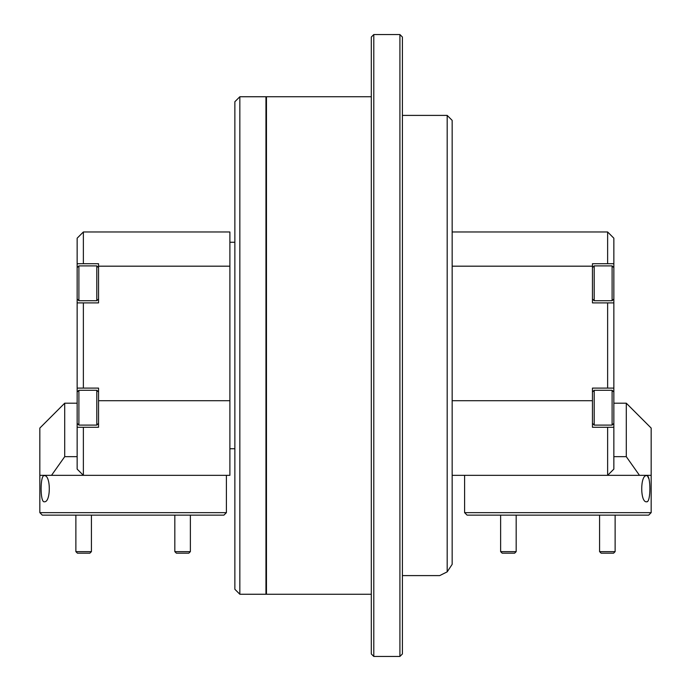 <?xml version="1.0" encoding="UTF-8"?>
<svg xmlns="http://www.w3.org/2000/svg" width="691" height="691" viewBox="0 0 691 691"><rect width="100%" height="100%" fill="white"/><g stroke="black" fill="none" stroke-linecap="round" stroke-linejoin="round"><path stroke-width="1.04" d="M615.128 551.634L613.573 553.189L601.135 553.189L599.581 551.634L615.128 551.634L615.128 515.132M516.177 551.634L514.622 553.189L502.184 553.189L500.63 551.634L516.177 551.634L516.177 515.132M594.2 265.897L594.2 300.723L612.105 300.723L612.105 265.897L594.2 265.897L592.455 267.642M613.85 263.72L607.631 263.72L607.631 231.977L613.85 238.196L613.85 298.978L612.105 300.723M594.2 390.277L594.2 425.103L612.105 425.103L612.105 390.277L594.2 390.277L592.455 392.022M613.85 388.1L607.631 388.1L607.631 302.9L613.85 302.9L613.85 423.358L612.105 425.103M371.309 96.74L266.458 96.74L266.458 594.26L371.309 594.26M402.404 575.603L439.718 575.603L447.181 571.863L447.181 115.397L402.404 115.397M447.181 115.397L452.156 120.372L452.156 564.357L447.181 571.863M373.796 656.45L371.309 653.962L371.309 37.038L373.796 34.55L373.796 656.45L399.916 656.45L399.916 34.55L373.796 34.55M399.916 34.55L402.404 37.038L402.404 653.962L399.916 656.45M446.533 572.183L441.609 574.636M239.837 96.749L234.862 101.724L239.837 96.749L239.837 594.251L265.957 594.251L265.957 96.749L239.837 96.749M234.862 589.276L239.837 594.251L234.862 589.276L234.862 101.724M83.369 302.9L83.369 388.1L77.15 388.1L77.15 302.9L98.545 302.9L98.545 266.182L229.887 266.182L229.887 400.702L98.545 400.702L98.545 427.28L83.369 427.28L83.369 475.33L77.15 469.111L77.15 392.03L78.895 390.277L78.895 425.103L96.8 425.103L96.8 390.277L98.545 392.022M77.15 392.03L77.15 388.1M39.836 512.644L226.406 512.644L223.919 515.132L42.324 515.132L39.836 512.644L39.836 428.066L64.712 403.19L64.712 456.673L51.523 475.33L39.836 475.33M83.369 388.1L98.545 388.1L98.545 400.702M229.887 266.182L229.887 231.977L83.369 231.977L83.369 263.72L77.15 263.72L77.15 267.642L78.895 265.897L78.895 300.723L96.8 300.723L96.8 265.897L98.545 267.642M77.15 267.642L77.15 302.9M77.15 263.72L77.15 238.196L83.369 231.977M98.545 266.182L98.545 263.72L83.369 263.72M229.887 400.702L229.887 475.33L51.523 475.33M77.15 456.673L64.712 456.673M77.15 403.19L64.712 403.19M42.851 500.759L42.393 499.792M41.944 479.165L42.393 477.636M44.328 501.778C50.944 502.659 50.961 474.821 44.328 475.658C40.043 474.406 40.026 502.988 44.328 501.778M77.15 427.28L83.369 427.28M77.15 469.111L83.369 475.33M226.406 512.644L226.406 475.33M266.458 448.735L265.957 448.735M234.862 448.735L229.887 448.735M266.458 242.265L265.957 242.265M234.862 242.265L229.887 242.265M91.419 551.634L89.865 553.189L77.427 553.189L75.872 551.634L91.419 551.634L91.419 515.132M190.371 551.634L188.816 553.189L176.378 553.189L174.823 551.634L190.371 551.634L190.371 515.132M467.081 515.132L464.594 512.644L651.164 512.644L648.676 515.132L467.081 515.132M646.672 501.778C640.091 503.005 640.073 474.475 646.672 475.658L646.672 475.658C650.957 474.536 650.974 502.858 646.672 501.778L647.51 501.485M649.082 479.278L647.502 475.944M464.594 475.33L464.594 512.644M651.164 475.33L639.477 475.33L626.288 456.673L626.288 403.19L651.164 428.066L651.164 512.644M452.156 475.33L607.631 475.33L613.85 469.111L607.631 475.33L607.631 427.28L613.85 427.28L613.85 469.111M607.631 302.9L592.455 302.9L592.455 266.182L452.156 266.182M607.631 263.72L592.455 263.72L592.455 266.182M607.631 388.1L592.455 388.1L592.455 427.28L607.631 427.28M607.631 475.33L639.477 475.33M613.85 456.673L626.288 456.673M613.85 403.19L626.288 403.19M613.85 427.28L613.85 423.358M613.85 302.9L613.85 298.978M452.156 231.977L607.631 231.977M452.156 400.702L592.455 400.702M613.85 267.642L612.105 265.897M613.85 392.022L612.105 390.277M266.458 121.599L265.957 121.599L266.458 121.599M266.458 538.064L265.957 538.064L266.458 538.064M266.458 479.347L265.957 479.347M266.458 329.832L265.957 329.832M266.458 180.316L265.957 180.316M77.15 423.358L78.895 425.103M98.545 423.358L96.8 425.103M77.15 298.978L78.895 300.723M98.545 298.978L96.8 300.723M174.823 551.634L174.823 515.132M75.872 551.634L75.872 515.132M78.895 265.897L96.8 265.897M78.895 390.277L96.8 390.277M266.458 211.653L265.957 211.653M266.458 361.168L265.957 361.168M266.458 510.684L265.957 510.684M266.458 569.401L265.957 569.401M266.458 152.936L265.957 152.936M592.455 423.358L594.2 425.103M592.455 298.978L594.2 300.723M500.63 551.634L500.63 515.132M599.581 551.634L599.581 515.132"/></g></svg>
